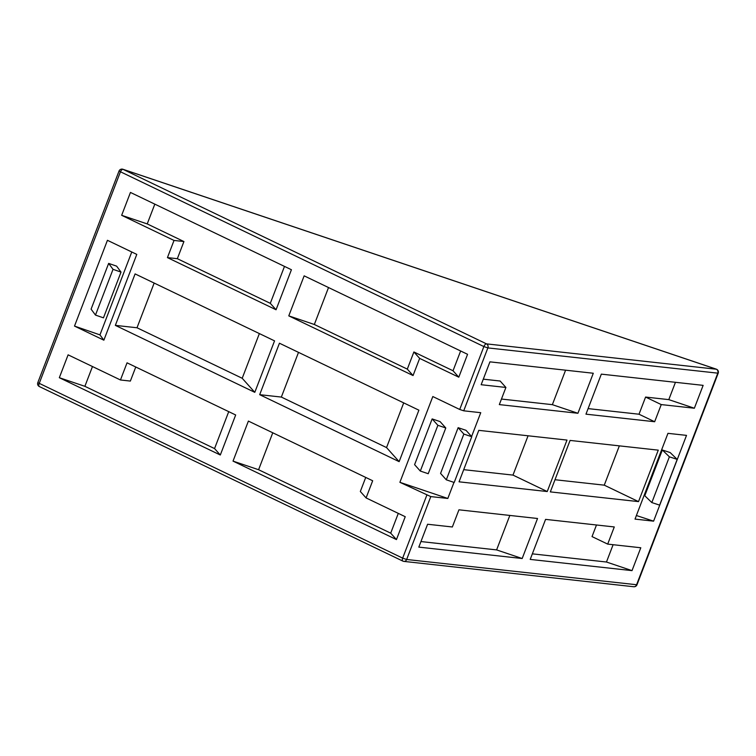 <?xml version="1.0" encoding="UTF-8"?>
<svg xmlns="http://www.w3.org/2000/svg" width="756" height="756" viewBox="0 0 756 756"><rect width="100%" height="100%" fill="white"/><g stroke="black" fill="none" stroke-linecap="round" stroke-linejoin="round"><path stroke-width="1.13" d="M463.711 469.665L512.984 475.099L528.066 435.787M554.989 479.729L604.261 485.163L619.353 445.86M228.728 411.642L214.553 448.582L220.308 455.008L59.327 377.707L68.106 354.838L120.459 379.975L127.046 362.823L235.674 414.978L220.308 455.008M120.459 379.975L130.363 381.071L135.759 367.01M214.553 448.582L84.88 386.316L92.478 366.537M154.158 283.065L137.006 327.764L242.203 378.274L259.365 333.576M298.507 352.372L281.345 397.07L386.543 447.58L403.704 402.882M453.978 482.404L447.817 498.459L430.797 496.588L399.896 482.319L432.819 396.541L459.724 409.469L463.721 410.81L480.74 412.691L471.583 436.533M279.446 343.215L418.89 410.177L399.14 461.642L259.686 394.679L279.446 343.215M135.097 273.908L274.551 340.871L254.791 392.336L115.347 325.373L135.097 273.908M107.437 240.304L136.789 254.403L103.865 340.181L74.504 326.082L107.437 240.304M130.448 192.44L291.419 269.731L276.063 309.762L167.435 257.607L174.022 240.446L121.659 215.309L130.448 192.44M419.646 358.391L413.06 375.543L288.783 315.866L304.148 275.845L467.567 354.309L458.788 377.187L419.646 358.391L413.891 351.965L453.033 370.761L460.631 350.982M233.028 461.113L248.393 421.083L372.67 480.759L366.093 497.92L405.235 516.707L396.456 539.586L233.028 461.113L258.59 469.722L272.765 432.791M632.016 570.629L530.211 559.402L545.577 519.381L614.278 526.951L607.692 544.112L640.795 547.76L632.016 570.629L606.463 562.02L613.107 544.707M607.692 544.112L592.033 536.59L596.484 524.995M532.347 553.846L606.463 562.02M522.169 558.514L418.815 547.117L427.594 524.248L452.353 526.979L458.939 509.818L537.535 518.493L522.169 558.514L496.607 549.905L509.837 515.431M420.95 541.561L496.607 549.905M661.245 404.583L654.658 421.735L585.966 414.165L601.332 374.135L703.137 385.362L694.358 408.231L661.245 404.583L645.586 397.061L639.009 414.222L588.102 408.609M675.448 382.309L668.795 399.622L694.358 408.231M668.795 399.622L645.586 397.061M654.658 421.735L639.009 414.222M565.592 370.194L552.362 404.668L577.924 413.277L499.329 404.602L505.906 387.45L500.151 381.024L483.292 379.162M505.906 387.45L481.156 384.719L489.935 361.85L593.29 373.247L577.924 413.277M552.362 404.668L501.455 399.045M677.187 459.383L659.629 505.131L651.823 502.57L644.783 495.738L662.341 450L669.391 456.822L677.187 459.383L670.147 452.551L662.341 450M651.823 502.57L669.391 456.822M667.954 433.339L686.514 435.38L653.59 521.158L635.021 519.107L667.954 433.339M636.401 515.526L653.59 521.158M478.794 430.353L566.991 440.077L547.231 491.542L459.043 481.818L478.794 430.353M512.984 475.099L547.231 491.542M570.081 440.427L658.268 450.151L638.518 501.615L550.33 491.891L570.081 440.427M604.261 485.163L638.518 501.615M59.327 377.707L84.88 386.316M365.734 477.423L360.329 491.495L366.093 497.92M398.289 513.381L390.701 533.16L396.456 539.586M390.701 533.16L258.59 469.722M413.06 375.543L407.304 369.117L413.891 351.965M276.063 309.762L270.298 303.336L284.483 266.405M328.52 287.545L314.335 324.485L288.783 315.866M458.788 377.187L453.033 370.761M154.819 204.139L147.222 223.918L121.659 215.309M314.335 324.485L407.304 369.117M147.222 223.918L183.925 241.542L177.339 258.694L270.298 303.336M174.022 240.446L183.925 241.542M167.435 257.607L177.339 258.694M108.647 263.4L91.089 309.147L95.473 315.082L103.459 317.841L121.017 272.094L113.031 269.334L108.647 263.4L116.632 266.159L121.017 272.094M95.473 315.082L113.031 269.334M103.865 340.181L99.953 334.889L131.771 251.994M99.953 334.889L74.504 326.082M447.817 498.459L399.896 482.319M420.317 471.054L414.59 464.666L432.149 418.918L440.058 421.583L445.785 427.972L437.875 425.316L420.317 471.054L428.227 473.719L445.785 427.972M463.853 434.067L446.295 479.814L440.568 473.417L458.136 427.679L466.036 430.334L471.763 436.732L463.853 434.067L458.136 427.679M399.14 461.642L386.543 447.58M281.345 397.07L259.686 394.679M254.791 392.336L242.203 378.274M137.006 327.764L115.347 325.373M446.295 479.814L454.205 482.47L471.763 436.732M432.149 418.918L437.875 425.316M403.109 561.169A3.1 2.674 -83.7 0 0 406.652 559.487L402.655 558.136A3.1 1.493 115.6 0 0 402.863 561.103A3.1 1.493 115.6 0 0 403.109 561.169M426.8 495.237L402.655 558.136L37.8 382.659A3.1 3.1 0 0 0 39.35 386.552A3.1 1.493 -64.4 0 1 39.142 383.594L120.355 172.018A3.1 1.493 -64.4 0 1 123.001 169.335A3.1 0.841 -71.4 0 0 122.897 169.259A3.1 3.1 0 0 0 119.013 171.083L483.878 346.569L487.866 347.911A3.1 2.674 -83.7 0 0 486.514 343.876A3.1 1.493 115.6 0 0 483.878 346.569L459.724 409.469M716.168 369.155A3.1 0.841 108.6 0 1 716.301 369.155A3.1 0.841 108.6 0 1 716.404 369.23A3.1 2.674 96.3 0 1 717.756 373.266L636.543 584.842A3.1 2.674 96.3 0 1 633.755 586.741A3.1 3.1 0 0 0 636.987 584.775L406.652 559.487L430.797 496.588M463.721 410.81L487.866 347.911L718.2 373.199A3.1 3.1 0 0 0 716.301 369.155L122.897 169.259M39.595 386.628A3.1 1.493 -64.4 0 1 39.35 386.552L402.863 561.103A3.1 3.1 0 0 0 403.865 561.387L633.755 586.741M486.514 343.876L123.001 169.335L716.404 369.23L486.514 343.876M718.2 373.199L636.987 584.775M119.013 171.083L37.8 382.659"/></g></svg>
